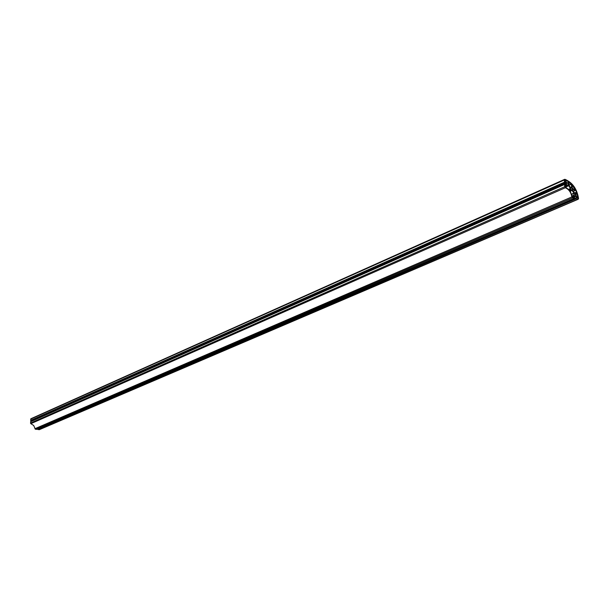 <?xml version="1.0" encoding="UTF-8"?>
<svg xmlns="http://www.w3.org/2000/svg" width="609" height="609" viewBox="0 0 609 609"><rect width="100%" height="100%" fill="white"/><g stroke="black" fill="none" stroke-linecap="round" stroke-linejoin="round"><path stroke-width="0.91" d="M571.813 188.166L572.155 189.582L571.813 188.166M575.003 193.647L575.345 195.063L575.003 193.647M567.854 183.492L568.197 184.9L567.854 183.492M567.124 182.867L568.54 183.119L569.103 182.091L564.939 179.952L565.061 180.766L567.086 182.883M565.358 181.467L566.408 182.86L566.614 184.321L565.67 185.661L565.167 184.314L564.589 184.474L564.71 186.727L565.365 187.724C568.89 189.353 571.052 192.421 571.859 196.935L572.567 197.872L574.47 198.328L574.561 197.659L573.564 196.836L574.767 195.9L575.908 196.357L576.837 197.681L575.977 197.841L576.19 198.808L578.238 199.234L578.542 198.542C577.035 188.973 572.521 182.563 565.015 179.328L564.353 179.975L564.467 182.16L565.152 182.631L565.358 181.467M31.143 418.695L30.579 420.431L31.089 420.621M572.102 184.839L572.102 187.58L573.099 188.95L575.102 189.452L571.843 184.953M576.913 193.19L576.038 193.692L576.061 195.793L577.971 198.618L576.913 193.19L576.221 193.495M571.371 190.016L570.245 191.287L572.353 197.004L572.978 197.331L574.158 195.299L573.952 193.152L572.026 190.419L571.014 190.168M569.879 182.7L568.928 183.499L569.034 185.479L570.823 187.823L571.554 187.237L571.387 184.192L569.544 182.845M568.715 185.715L567.063 185.106L566.027 186.24L565.266 186.24L565.213 186.856L569.879 190.571L570.869 189.308L568.715 185.715L565.472 187.146M574.18 192.794L575.718 193.228L576.54 192.162L575.558 190.107L573.054 189.483L572.597 190.541L574.454 192.665M564.619 184.321L30.617 421.649L30.853 423.681L33.685 425.485L35.345 429.231L36.753 429.322M575.924 197.895L37.804 428.987L37.895 429.551L39.516 429.528M31.691 420.37L32.003 421.025L566.568 183.4M564.353 179.975L30.648 419.137M568.509 185.623L565.297 187.047M570.641 188.447L568.661 189.315M570.694 188.607L568.791 189.445M570.869 189.308L569.286 190M570.854 189.551L569.43 190.175M565.624 186.301L565.198 186.491M571.303 183.994L569.209 184.915M571.387 184.192L569.209 185.159M571.554 187.237L570.572 187.671M571.904 190.328L570.199 191.074M572.026 190.419L570.207 191.211M573.952 193.152L571.661 194.142M573.99 193.403L571.744 194.385M574.173 195.009L572.163 195.877M574.158 195.299L572.216 196.136M573.145 196.342L572.315 196.699M573.031 196.821L572.384 197.103M575.558 190.107L573.061 191.196M575.703 190.244L573.168 191.348M576.54 192.162L575.117 192.779M576.517 192.391L575.429 192.863M575.14 189.155L574.668 189.361M564.589 184.474L30.519 421.801M564.71 186.727L30.45 423.126M565.365 187.724L30.853 423.681M571.859 196.935L34.903 428.721M572.567 197.872L35.345 429.231M574.356 198.336L36.601 429.391M574.767 195.9L574.104 196.182M575.497 196.083L573.533 196.935M575.908 196.357L573.815 197.255M576.837 197.681L576.32 197.902M575.901 198.009L37.743 429.094M575.924 198.427L37.728 429.337M576.19 198.808L37.895 429.551M577.926 199.257L39.113 429.703M564.467 182.16L30.579 420.431M564.741 182.548L30.747 420.636M565.076 182.631L30.983 420.667M566.408 182.86L31.927 420.712M566.614 184.321L565.358 184.877M566.507 184.786L565.38 185.288M569.103 182.091L567.672 182.73M569.179 182.449L568.151 182.906M564.657 179.335L30.907 418.733M571.227 187.465L570.618 187.732M564.71 184.238L30.617 421.649M574.47 198.328L36.685 429.375M575.977 197.841L37.804 428.987M578.238 199.234L39.334 429.672M565.152 182.631L31.044 420.659"/></g></svg>
